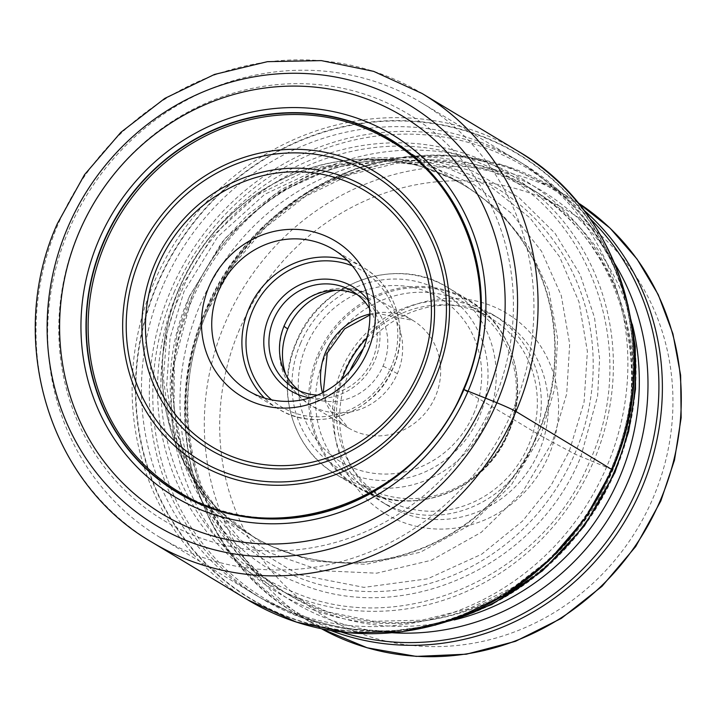 <?xml version="1.0" encoding="UTF-8"?>
<svg xmlns="http://www.w3.org/2000/svg" width="717" height="717" viewBox="0 0 717 717"><rect width="100%" height="100%" fill="white"/><g stroke="black" fill="none" stroke-linecap="round" stroke-linejoin="round"><path stroke-width="0.54" stroke-dasharray="3.58 2.69" d="M611.296 469.214A259.653 244.909 -59 0 0 486.493 138.014A259.653 244.909 -59 0 0 157.346 283.565A259.653 244.909 -59 0 0 282.157 614.774A259.653 244.909 -59 0 0 611.296 469.214L611.063 469.133A259.312 244.587 -59 0 1 282.355 614.496A259.312 244.587 -59 0 1 157.713 283.726A259.312 244.587 121 0 1 486.422 138.363A259.312 244.587 121 0 1 611.063 469.133L574.693 454.004L540.779 435.811L511.212 485.149L470.029 525.014L420.359 552.233L365.948 564.351L311.124 560.963L260.19 542.007L217.17 508.855L185.147 464.455L169.311 422.6L163.342 377.922L167.088 332.455L180.496 288.467L212.232 236.44L256.803 195.275L310.461 168.737L368.825 159.317L416.272 164.704L460.404 181.894L498.53 209.902L528.644 246.773L548.81 290.475L557.593 338.505L554.886 387.915L540.779 435.811L463.523 389.537A204.829 193.196 -59 0 0 390.075 140.801L464.069 185.327A204.829 193.196 121 0 1 537.526 434.063A204.829 193.196 121 0 1 252.868 536.343A204.829 193.196 121 0 1 179.42 287.607A204.829 193.196 121 0 1 464.069 185.327C434.332 167.635 401.878 158.905 366.701 159.147A204.928 193.294 -59 0 0 179.653 287.768A204.928 193.294 -59 0 0 184.126 462.582A204.928 193.294 -59 0 0 363.949 562.325A204.928 193.294 -59 0 0 537.938 434.296A204.928 193.294 -59 0 0 366.701 159.147L368.583 159.12M177.601 292.07A237.775 224.278 121 0 1 479.019 158.771A237.775 224.278 121 0 1 593.309 462.08A237.775 224.278 -59 0 1 291.891 595.37A237.775 224.278 -59 0 1 177.601 292.07M180.747 293.343C128.737 407.023 182.665 550.136 293.262 591.901C401.332 639.564 543.558 576.665 589.966 460.69C641.984 347.01 588.057 203.897 477.459 162.132C369.389 114.469 227.164 177.368 180.747 293.343M189.315 296.784C139.555 405.526 191.143 542.437 296.946 582.392C400.328 627.984 536.379 567.819 580.779 456.872L597.619 396.116L599.591 358.697L594.501 317.523L580.134 274.584L554.895 233.115L518.624 197.292L473.157 171.264L422.259 157.883L370.68 157.776L322.731 169.32L281.324 189.449L247.715 214.795L221.813 242.427L189.315 296.784M199.989 491.235L177.153 434.493L171.336 380.593L177.144 333.943L189.647 295.843L224.86 238.627L274.862 194.316L334.884 167.151L399.163 159.73L447.578 167.966L491.898 187.693L529.935 217.825L559.52 256.677L579.04 302.072L587.384 351.464L584.068 402.085L569.316 451.118L551.059 485.4L522.63 521.035L481.699 554.196L427.726 578.771L363.958 587.375L298.281 574.532L240.975 540.34L199.989 491.235L191.556 476.509M382.475 159.38L321.404 167.617L264.698 194.343L217.538 236.977L184.072 291.398L170.072 337.931L166.631 385.997L173.819 433.041L191.618 476.473M191.663 476.563L225.21 520.363L269.422 552.699L321.243 570.696L376.658 573.188L431.428 560.237L481.304 532.31L522.657 491.862L552.404 442.03L566.699 393.821L569.683 344.07L561.277 295.601L541.559 251.3L511.857 213.639L474.062 184.619L430.11 166.156L382.564 159.389M69.074 229.44A253.63 239.236 121 0 1 390.595 87.259A253.63 239.236 121 0 1 421.56 102.791A253.63 239.236 121 0 1 512.512 410.796A253.63 239.236 121 0 1 190.991 552.977A253.63 239.236 121 0 1 160.034 537.445A253.63 239.236 121 0 1 69.074 229.44M78.807 232.514A237.139 223.677 121 0 1 379.41 99.582A237.139 223.677 121 0 1 493.395 402.067A237.139 223.677 121 0 1 192.792 535.007A237.139 223.677 121 0 1 78.807 232.514M400.238 521.223A117.122 110.472 121 0 1 343.936 371.827A117.122 110.472 121 0 1 492.409 306.168A117.122 110.472 121 0 1 548.711 455.573A117.122 110.472 121 0 1 400.238 521.223M363.358 348.525A108.876 102.692 121 0 1 486.816 312.325A108.876 102.692 121 0 1 500.108 318.993A108.876 102.692 121 0 1 539.148 451.208A108.876 102.692 121 0 1 401.135 512.243A108.876 102.692 121 0 1 387.843 505.575A108.876 102.692 121 0 1 348.794 373.36A108.876 102.692 121 0 1 349.878 370.922M341.758 369.121A108.876 102.692 -59 0 0 380.799 501.335A108.876 102.692 -59 0 0 532.104 446.969A108.876 102.692 -59 0 0 493.063 314.754A108.876 102.692 -59 0 0 341.758 369.121M366.979 337.806A104.754 98.803 121 0 1 490.939 318.285A104.754 98.803 121 0 1 528.501 445.499A104.754 98.803 121 0 1 382.923 497.804A104.754 98.803 121 0 1 342.108 379.141M324.398 357.989A104.754 98.803 -59 0 0 361.968 485.194A104.754 98.803 -59 0 0 507.546 432.889A104.754 98.803 -59 0 0 469.976 305.675A104.754 98.803 -59 0 0 324.398 357.989M357.29 294.633A56.5 53.291 121 0 1 362.766 297.483A56.5 53.291 121 0 1 383.03 366.091A56.5 53.291 121 0 1 304.51 394.305A56.5 53.291 121 0 1 299.419 390.81M317.407 395.13A56.5 53.291 -59 0 0 372.464 359.737A56.5 53.291 -59 0 0 369.533 308.498M309.95 397.845A60.622 57.181 -59 0 0 374.892 360.508A60.622 57.181 -59 0 0 368.439 300.629M162.884 285.904A253.719 239.317 -59 0 0 284.846 609.549A253.719 239.317 -59 0 0 606.474 467.314A253.719 239.317 121 0 0 484.513 143.669A253.719 239.317 121 0 0 162.884 285.904M199.846 490.993L202.409 495.313L182.279 449.667L174.007 407.292L174.321 363.564L191.627 297.465C226.715 212.357 316.941 154.191 404.182 159.963A219.178 206.738 121 0 0 191.493 297.295A219.178 206.738 -59 0 0 202.409 495.313A219.178 206.738 -59 0 0 394.924 590.333A219.178 206.738 -59 0 0 574.693 454.004A219.178 206.738 121 0 0 404.182 159.963L399.163 159.73M184.986 464.249L184.126 462.582C200.393 493.771 223.301 518.364 252.868 536.343L178.874 491.817A204.829 193.196 -59 0 0 463.523 389.537M152.022 542.249A261.884 247.015 121 0 1 58.113 224.233A261.884 247.015 121 0 1 422.053 93.461M518.158 151.287A261.884 247.015 -59 0 0 154.218 282.059A261.884 247.015 -59 0 0 248.136 600.075M630.763 319.101A253.63 239.236 -59 0 0 523.222 163.96A253.63 239.236 -59 0 0 170.745 290.618A253.63 239.236 -59 0 0 170.691 290.735A253.63 239.236 -59 0 0 261.696 598.614A253.63 239.236 -59 0 0 449.129 620.967M174.034 292.473A252.088 237.775 121 0 1 174.079 292.357A252.088 237.775 121 0 1 493.583 151.027A252.088 237.775 121 0 1 614.863 472.485A252.088 237.775 121 0 1 614.81 472.602A252.088 237.775 121 0 1 295.305 613.94A252.088 237.775 121 0 1 174.034 292.473M191.609 300.916A240.276 226.635 -59 0 0 307.046 607.389A240.276 226.635 -59 0 0 611.646 472.835A240.276 226.635 -59 0 0 611.7 472.718A240.276 226.635 -59 0 0 496.254 166.245A240.276 226.635 -59 0 0 191.654 300.808A240.276 226.635 -59 0 0 191.609 300.916M199.944 305.29A236.413 222.996 121 0 1 199.998 305.173A236.413 222.996 121 0 1 528.501 187.227A236.413 222.996 121 0 1 613.277 474.322A236.413 222.996 121 0 1 613.232 474.439A236.413 222.996 121 0 1 284.73 592.376A236.413 222.996 121 0 1 199.944 305.29M632.233 324.048A236.413 222.996 -59 0 0 534.577 190.892A236.413 222.996 -59 0 0 206.075 308.83A236.413 222.996 -59 0 0 206.03 308.946A236.413 222.996 -59 0 0 290.806 596.033A236.413 222.996 -59 0 0 454.193 619.936M392.468 632.779A240.276 226.635 121 0 1 207.607 310.551A240.276 226.635 121 0 1 207.661 310.425A240.276 226.635 121 0 1 403.698 161.208A240.276 226.635 121 0 1 614.657 263.498M589.93 218.524A247.24 233.204 -59 0 0 205.77 310.613A247.24 233.204 -59 0 0 205.725 310.73A247.24 233.204 -59 0 0 341.149 632M330.797 630.503A248.79 234.665 121 0 1 295.619 613.376A248.79 234.665 121 0 1 206.362 311.366A248.79 234.665 121 0 1 206.406 311.259A248.79 234.665 121 0 1 552.153 187.02A248.79 234.665 121 0 1 583.763 210.072M577.857 202.66A248.79 234.665 -59 0 0 571.064 198.403A248.79 234.665 -59 0 0 225.317 322.632A248.79 234.665 -59 0 0 225.246 322.802A248.79 234.665 -59 0 0 314.539 624.749A248.79 234.665 -59 0 0 321.476 628.764L295.619 613.376C196.754 556.706 156.387 419.642 205.662 310.658L231.439 264.179L265.998 223.901L307.781 191.663L354.897 168.943L405.204 156.79L456.415 155.795L506.166 166.021L552.153 187.02L577.857 202.66M239.657 329.175A236.413 222.996 -59 0 0 239.586 329.336A236.413 222.996 -59 0 0 353.373 630.772A236.413 222.996 -59 0 0 652.99 498.216A236.413 222.996 -59 0 0 653.053 498.055A236.413 222.996 -59 0 0 539.274 196.619A236.413 222.996 -59 0 0 239.657 329.175M319.244 355.327A108.258 102.11 -59 0 0 319.199 355.444A108.258 102.11 -59 0 0 371.182 493.511A108.258 102.11 -59 0 0 508.416 432.969A108.258 102.11 -59 0 0 508.47 432.853A108.258 102.11 -59 0 0 456.487 294.786A108.258 102.11 -59 0 0 319.244 355.327M317.864 354.745A108.876 102.692 121 0 1 317.918 354.628A108.876 102.692 121 0 1 469.169 300.378A108.876 102.692 121 0 1 508.219 432.593A108.876 102.692 121 0 1 508.165 432.709A108.876 102.692 121 0 1 356.905 486.96A108.876 102.692 121 0 1 317.864 354.745M296.73 341.884A108.876 102.692 -59 0 0 296.686 342A108.876 102.692 -59 0 0 335.726 474.215A108.876 102.692 -59 0 0 486.986 419.965A108.876 102.692 -59 0 0 487.031 419.848A108.876 102.692 -59 0 0 447.991 287.634A108.876 102.692 -59 0 0 296.73 341.884M300.575 343.228A102.28 96.472 -59 0 0 349.735 473.695A102.28 96.472 -59 0 0 479.386 416.362A102.28 96.472 -59 0 0 430.227 285.895A102.28 96.472 -59 0 0 300.575 343.228M473.623 414.005A95.684 90.243 -59 0 0 473.695 413.834A95.684 90.243 121 0 0 427.547 291.918A95.684 90.243 121 0 0 306.338 345.594A95.684 90.243 121 0 0 306.267 345.764A95.684 90.243 -59 0 0 352.414 467.672A95.684 90.243 -59 0 0 473.623 414.005M369.847 314.028A62.684 59.126 121 0 1 412.911 320.436A62.684 59.126 121 0 1 435.434 396.447A62.684 59.126 121 0 1 435.389 396.555A62.684 59.126 121 0 1 348.274 427.861A62.684 59.126 121 0 1 322.444 392.808M285.769 374.444A62.684 59.126 -59 0 0 310.237 404.98A62.684 59.126 -59 0 0 397.361 373.674A62.684 59.126 -59 0 0 374.874 297.546A62.684 59.126 -59 0 0 336.434 290.233M397.361 373.674A82.482 3.952 -156.8 0 0 383.03 366.091M369.864 314.996L377.671 313.392L412.911 320.436L374.874 297.546C344.277 277.658 297.842 291.084 284.049 325.85A82.482 3.952 23.2 0 1 284.246 325.697M352.271 265.819A79.184 74.685 121 0 1 391.123 367.14A79.184 74.685 121 0 1 391.07 367.256A79.184 74.685 121 0 1 271.618 399.871M347.297 260.352A82.482 77.803 121 0 1 363.483 267.593A82.482 77.803 121 0 1 393.068 367.758A82.482 77.803 121 0 1 393.015 367.875A82.482 77.803 121 0 1 278.438 408.941A82.482 77.803 121 0 1 264.456 398.034M382.475 159.183L399.45 159.739M368.825 159.12L382.573 159.183M191.6 476.59L185.103 464.482M627.886 304.635L612.175 262.108L588.926 223.623L558.937 190.525L523.222 163.96L421.56 102.791M434.995 625.197L390.066 631.238L345.182 628.719L301.893 617.722L261.696 598.614L160.034 537.445M528.501 187.227C619.945 239.415 658.52 368.188 611.422 472.817L586.748 517.369L553.721 555.98L513.91 586.856L469.232 608.572L421.811 620.196L373.826 621.272L327.445 611.843L284.73 592.376L290.806 596.033C199.353 543.853 160.787 415.08 207.885 310.443L232.559 265.899L265.586 227.289L305.388 196.413L350.066 174.688L397.496 163.073L445.481 161.988L491.853 171.426L534.577 190.892L528.501 187.227M387.843 505.575L380.799 501.335M500.108 318.993L493.063 314.754M382.923 497.804L361.968 485.194M490.939 318.285L469.976 305.675M469.169 300.378C512.404 325.159 530.078 385.119 508.514 432.835C485.14 492.229 407.955 519.986 356.905 486.96L335.726 474.215C292.491 449.442 274.817 389.474 296.381 341.758C319.755 282.373 396.931 254.607 447.991 287.634L469.169 300.378M323.304 392.369L325.697 400.427L348.274 427.861L310.237 404.98C281.889 385.101 273.159 358.724 284.049 325.85M304.51 394.305L293.943 387.951M248.27 390.792L278.438 408.941C317.022 433.919 375.484 412.911 393.212 367.875C409.559 331.693 396.16 286.307 363.483 267.593L333.324 249.444M362.766 297.483L352.208 291.129"/><path stroke-width="1.08" d="M463.523 389.537L463.944 389.555A206.218 194.513 121 0 0 364.819 126.506A206.218 194.513 121 0 0 103.4 242.113A206.218 194.513 -59 0 0 202.526 505.153A206.218 194.513 -59 0 0 463.944 389.555L485.543 398.141A232.398 219.205 121 0 1 190.937 528.42A232.398 219.205 121 0 1 79.229 231.976A232.398 219.205 121 0 1 373.835 101.697A232.398 219.205 121 0 1 485.543 398.141L496.854 402.757A245.384 231.457 -59 0 0 378.899 89.75A245.384 231.457 -59 0 0 67.837 227.307A245.384 231.457 -59 0 0 185.784 540.313A245.384 231.457 -59 0 0 496.854 402.757A16.5 0.789 23.2 0 1 515.971 411.477L611.296 469.214M349.878 370.922A108.876 102.692 121 0 1 363.358 348.525M342.108 379.141A104.754 98.803 121 0 1 345.361 370.599A104.754 98.803 121 0 1 366.979 337.806M299.419 390.81A56.5 53.291 121 0 1 284.246 325.697A56.5 53.291 121 0 1 357.29 294.633M369.533 308.498A56.5 53.291 -59 0 0 352.208 291.129A56.5 53.291 -59 0 0 345.307 287.669A56.5 53.291 -59 0 0 273.688 319.343A56.5 53.291 -59 0 0 293.943 387.951A56.5 53.291 -59 0 0 300.844 391.41A56.5 53.291 -59 0 0 317.407 395.13M368.439 300.629A60.622 57.181 -59 0 0 345.755 283.179A60.622 57.181 -59 0 0 268.902 317.156A60.622 57.181 -59 0 0 298.048 394.493A60.622 57.181 -59 0 0 309.95 397.845M258.344 395.847A82.482 77.803 -59 0 0 362.901 349.609A82.482 77.803 -59 0 0 333.324 249.444A82.482 77.803 -59 0 0 323.25 244.389A82.482 77.803 -59 0 0 218.694 290.627A82.482 77.803 -59 0 0 248.27 390.792A82.482 77.803 -59 0 0 258.344 395.847M252.743 402.004A90.727 85.583 -59 0 0 367.758 351.142A90.727 85.583 -59 0 0 324.147 235.409A90.727 85.583 -59 0 0 209.131 286.271A90.727 85.583 -59 0 0 252.743 402.004M105.417 243.09A204.829 193.196 -59 0 0 178.874 491.817C274.037 553.542 419.185 501.47 463.334 389.394C503.979 299.383 470.711 186.949 390.075 140.801A204.829 193.196 -59 0 0 105.417 243.09M103.696 242.238A205.949 194.253 121 0 1 364.765 126.792A205.949 194.253 121 0 1 463.765 389.492A205.949 194.253 -59 0 1 202.696 504.947A205.949 194.253 -59 0 1 103.696 242.238M98.785 240.177A211.237 199.245 121 0 1 366.557 121.756A211.237 199.245 121 0 1 468.084 391.204A211.237 199.245 -59 0 1 200.321 509.617A211.237 199.245 -59 0 1 98.785 240.177M515.971 411.477A261.884 247.015 121 0 1 152.022 542.249C47.985 482.631 5.494 338.37 57.369 223.632L84.507 174.706L120.886 132.304L164.865 98.363L214.464 74.451L267.414 61.662L321.306 60.604L373.656 71.368L422.053 93.461A261.884 247.015 121 0 1 515.971 411.477M152.022 542.249L248.136 600.075A261.884 247.015 -59 0 0 612.076 469.303A261.884 247.015 -59 0 0 518.158 151.287L422.053 93.461M449.129 620.967A253.63 239.236 -59 0 0 614.182 471.965A253.63 239.236 -59 0 0 614.227 471.849A253.63 239.236 -59 0 0 630.763 319.101M454.193 619.936A236.413 222.996 -59 0 0 619.309 478.096A236.413 222.996 -59 0 0 619.354 477.979A236.413 222.996 -59 0 0 632.233 324.048M614.657 263.498A240.276 226.635 121 0 1 627.698 482.344A240.276 226.635 121 0 1 627.644 482.46A240.276 226.635 121 0 1 392.468 632.779M341.149 632A247.24 233.204 -59 0 0 638.031 487.39A247.24 233.204 -59 0 0 638.076 487.282A247.24 233.204 -59 0 0 589.93 218.524M583.763 210.072A248.79 234.665 121 0 1 641.419 489.03A248.79 234.665 121 0 1 641.365 489.137A248.79 234.665 121 0 1 330.797 630.503M660.285 500.52A248.79 234.665 -59 0 0 660.348 500.349A248.79 234.665 -59 0 0 577.857 202.66L610.006 228.105L637.081 259.106L658.26 294.705L672.922 333.817L680.63 375.269L681.15 417.796L674.482 460.117L660.841 500.968L635.656 546.605L602.002 586.318L561.348 618.359L515.469 641.33L466.373 654.2L416.21 656.396L367.185 647.792L321.476 628.764A248.79 234.665 -59 0 0 660.285 500.52M322.444 392.808A62.684 59.126 121 0 1 325.742 351.85A62.684 59.126 121 0 1 325.796 351.733A62.684 59.126 121 0 1 369.847 314.028M336.434 290.233A62.684 59.126 -59 0 0 287.759 328.852A62.684 59.126 -59 0 0 285.769 374.444M287.759 328.852A82.482 3.952 23.2 0 1 284.049 325.85M271.618 399.871A79.184 74.685 121 0 1 252.68 310.524A79.184 74.685 121 0 1 252.734 310.407A79.184 74.685 121 0 1 352.271 265.819M264.456 398.034A82.482 77.803 121 0 1 248.862 308.785A82.482 77.803 121 0 1 248.907 308.66A82.482 77.803 121 0 1 347.297 260.352M158.107 265.263A149.163 140.693 121 0 1 347.198 181.786A149.163 140.693 121 0 1 418.836 372.033A149.163 140.693 121 0 1 418.791 372.141A149.163 140.693 121 0 1 229.7 455.627A149.163 140.693 121 0 1 158.054 265.38A149.163 140.693 121 0 1 158.107 265.263M421.668 373.145A152.649 143.983 121 0 1 421.614 373.261A152.649 143.983 121 0 1 228.105 458.692A152.649 143.983 121 0 1 154.791 263.999A152.649 143.983 121 0 1 154.845 263.883A152.649 143.983 121 0 1 348.345 178.452A152.649 143.983 121 0 1 421.668 373.145M140.245 257.887A167.016 157.534 -59 0 0 220.684 470.8A167.016 157.534 -59 0 0 432.324 377.133A167.016 157.534 -59 0 0 432.396 376.963A167.016 157.534 -59 0 0 351.957 164.059A167.016 157.534 -59 0 0 140.317 257.717A167.016 157.534 -59 0 0 140.245 257.887M137.055 256.336A170.503 160.823 -59 0 0 219.008 473.829A170.503 160.823 -59 0 0 435.147 378.244A170.503 160.823 -59 0 0 353.194 160.751A170.503 160.823 -59 0 0 137.055 256.336M248.136 600.075L296.345 622.078L348.534 632.779L402.3 631.695L455.17 618.879L504.732 594.931L548.729 560.945L585.135 518.481L612.3 469.492C664.211 354.565 621.72 210.601 518.158 151.287M627.886 304.635L635.262 346.365L635.522 389.089L628.666 431.562L614.917 472.566L584.319 525.982L542.419 570.884L491.656 604.619L434.995 625.197M369.864 314.996L344.662 328.816L327.275 352.934L323.304 392.369"/></g></svg>
